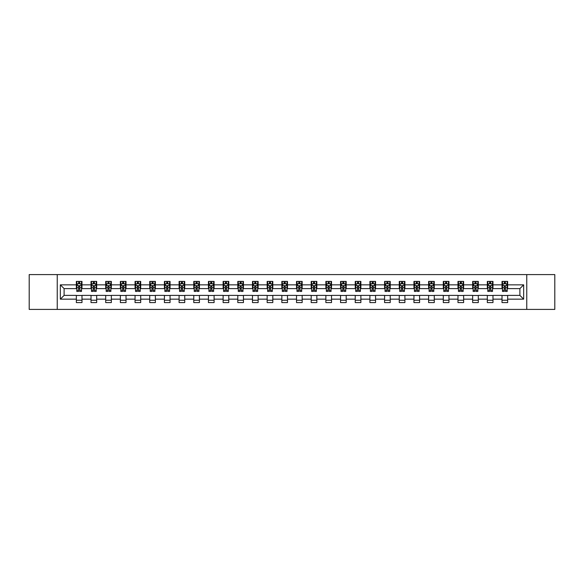<?xml version="1.0" encoding="UTF-8"?>
<svg xmlns="http://www.w3.org/2000/svg" width="584" height="584" viewBox="0 0 584 584"><rect width="100%" height="100%" fill="white"/><g stroke="black" fill="none" stroke-linecap="round" stroke-linejoin="round"><path stroke-width="0.88" d="M526.761 309.411L554.8 309.411L554.8 274.589L526.761 274.589L526.761 309.411L57.239 309.411L57.239 274.589L29.2 274.589L29.2 309.411L57.239 309.411M526.761 274.589L57.239 274.589M507.657 284.846L507.657 281.415L502.014 281.415L502.014 284.846L492.984 284.846L492.984 281.415L487.333 281.415L487.333 284.846L478.303 284.846L478.303 281.415L472.66 281.415L472.66 284.846L463.623 284.846L463.623 281.415L457.98 281.415L457.98 284.846L448.943 284.846L448.943 281.415L443.3 281.415L443.3 284.846L434.27 284.846L434.27 281.415L428.619 281.415L428.619 284.846L419.589 284.846L419.589 281.415L413.946 281.415L413.946 284.846L404.909 284.846L404.909 281.415L399.266 281.415L399.266 284.846L390.229 284.846L390.229 281.415L384.586 281.415L384.586 284.846L375.556 284.846L375.556 281.415L369.906 281.415L369.906 284.846L360.875 284.846L360.875 281.415L355.233 281.415L355.233 284.846L346.195 284.846L346.195 281.415L340.552 281.415L340.552 284.846L331.522 284.846L331.522 281.415L325.872 281.415L325.872 284.846L316.842 284.846L316.842 281.415L311.192 281.415L311.192 284.846L302.162 284.846L302.162 281.415L296.519 281.415L296.519 284.846L287.481 284.846L287.481 281.415L281.838 281.415L281.838 284.846L272.808 284.846L272.808 281.415L267.158 281.415L267.158 284.846L258.128 284.846L258.128 281.415L252.478 281.415L252.478 284.846L243.448 284.846L243.448 281.415L237.805 281.415L237.805 284.846L228.767 284.846L228.767 281.415L223.124 281.415L223.124 284.846L214.094 284.846L214.094 281.415L208.444 281.415L208.444 284.846L199.414 284.846L199.414 281.415L193.771 281.415L193.771 284.846L184.734 284.846L184.734 281.415L179.091 281.415L179.091 284.846L170.053 284.846L170.053 281.415L164.411 281.415L164.411 284.846L155.38 284.846L155.38 281.415L149.73 281.415L149.73 284.846L140.7 284.846L140.7 281.415L135.057 281.415L135.057 284.846L126.02 284.846L126.02 281.415L120.377 281.415L120.377 284.846L111.34 284.846L111.34 281.415L105.697 281.415L105.697 284.846L96.667 284.846L96.667 281.415L91.016 281.415L91.016 284.846L81.986 284.846L81.986 281.415L76.343 281.415L76.343 284.846L60.342 284.846L60.342 299.154L64.109 295.387L76.343 295.387L76.343 302.585L81.986 302.585L81.986 295.387L91.016 295.387L91.016 302.585L96.667 302.585L96.667 295.387L105.697 295.387L105.697 302.585L111.34 302.585L111.34 295.387L120.377 295.387L120.377 302.585L126.02 302.585L126.02 295.387L135.057 295.387L135.057 302.585L140.7 302.585L140.7 295.387L149.73 295.387L149.73 302.585L155.38 302.585L155.38 295.387L164.411 295.387L164.411 302.585L170.053 302.585L170.053 295.387L179.091 295.387L179.091 302.585L184.734 302.585L184.734 295.387L193.771 295.387L193.771 302.585L199.414 302.585L199.414 295.387L208.444 295.387L208.444 302.585L214.094 302.585L214.094 295.387L223.124 295.387L223.124 302.585L228.767 302.585L228.767 295.387L237.805 295.387L237.805 302.585L243.448 302.585L243.448 295.387L252.478 295.387L252.478 302.585L258.128 302.585L258.128 295.387L267.158 295.387L267.158 302.585L272.808 302.585L272.808 295.387L281.838 295.387L281.838 302.585L287.481 302.585L287.481 295.387L296.519 295.387L296.519 302.585L302.162 302.585L302.162 295.387L311.192 295.387L311.192 302.585L316.842 302.585L316.842 295.387L325.872 295.387L325.872 302.585L331.522 302.585L331.522 295.387L340.552 295.387L340.552 302.585L346.195 302.585L346.195 295.387L355.233 295.387L355.233 302.585L360.875 302.585L360.875 295.387L369.906 295.387L369.906 302.585L375.556 302.585L375.556 295.387L384.586 295.387L384.586 302.585L390.229 302.585L390.229 295.387L399.266 295.387L399.266 302.585L404.909 302.585L404.909 295.387L413.946 295.387L413.946 302.585L419.589 302.585L419.589 295.387L428.619 295.387L428.619 302.585L434.27 302.585L434.27 295.387L443.3 295.387L443.3 302.585L448.943 302.585L448.943 295.387L457.98 295.387L457.98 302.585L463.623 302.585L463.623 295.387L472.66 295.387L472.66 302.585L478.303 302.585L478.303 295.387L487.333 295.387L487.333 302.585L492.984 302.585L492.984 295.387L502.014 295.387L502.014 302.585L507.657 302.585L507.657 295.387L519.891 295.387L519.891 288.613L507.657 288.613L507.657 284.846L523.658 284.846L523.658 299.154L507.657 299.154M502.014 299.154L492.984 299.154M487.333 299.154L478.303 299.154M472.66 299.154L463.623 299.154M457.98 299.154L448.943 299.154M443.3 299.154L434.27 299.154M428.619 299.154L419.589 299.154M413.946 299.154L404.909 299.154M399.266 299.154L390.229 299.154M384.586 299.154L375.556 299.154M369.906 299.154L360.875 299.154M355.233 299.154L346.195 299.154M340.552 299.154L331.522 299.154M325.872 299.154L316.842 299.154M311.192 299.154L302.162 299.154M296.519 299.154L287.481 299.154M281.838 299.154L272.808 299.154M267.158 299.154L258.128 299.154M252.478 299.154L243.448 299.154M237.805 299.154L228.767 299.154M223.124 299.154L214.094 299.154M208.444 299.154L199.414 299.154M193.771 299.154L184.734 299.154M179.091 299.154L170.053 299.154M164.411 299.154L155.38 299.154M149.73 299.154L140.7 299.154M135.057 299.154L126.02 299.154M120.377 299.154L111.34 299.154M105.697 299.154L96.667 299.154M91.016 299.154L81.986 299.154M76.343 299.154L60.342 299.154M502.014 284.846L502.014 288.613L492.984 288.613L492.984 284.846M487.333 284.846L487.333 288.613L478.303 288.613L478.303 284.846M472.66 284.846L472.66 288.613L463.623 288.613L463.623 284.846M457.98 284.846L457.98 288.613L448.943 288.613L448.943 284.846M443.3 284.846L443.3 288.613L434.27 288.613L434.27 284.846M428.619 284.846L428.619 288.613L419.589 288.613L419.589 284.846M413.946 284.846L413.946 288.613L404.909 288.613L404.909 284.846M399.266 284.846L399.266 288.613L390.229 288.613L390.229 284.846M384.586 284.846L384.586 288.613L375.556 288.613L375.556 284.846M369.906 284.846L369.906 288.613L360.875 288.613L360.875 284.846M355.233 284.846L355.233 288.613L346.195 288.613L346.195 284.846M340.552 284.846L340.552 288.613L331.522 288.613L331.522 284.846M325.872 284.846L325.872 288.613L316.842 288.613L316.842 284.846M311.192 284.846L311.192 288.613L302.162 288.613L302.162 284.846M296.519 284.846L296.519 288.613L287.481 288.613L287.481 284.846M281.838 284.846L281.838 288.613L272.808 288.613L272.808 284.846M267.158 284.846L267.158 288.613L258.128 288.613L258.128 284.846M252.478 284.846L252.478 288.613L243.448 288.613L243.448 284.846M237.805 284.846L237.805 288.613L228.767 288.613L228.767 284.846M223.124 284.846L223.124 288.613L214.094 288.613L214.094 284.846M208.444 284.846L208.444 288.613L199.414 288.613L199.414 284.846M193.771 284.846L193.771 288.613L184.734 288.613L184.734 284.846M179.091 284.846L179.091 288.613L170.053 288.613L170.053 284.846M164.411 284.846L164.411 288.613L155.38 288.613L155.38 284.846M149.73 284.846L149.73 288.613L140.7 288.613L140.7 284.846M135.057 284.846L135.057 288.613L126.02 288.613L126.02 284.846M120.377 284.846L120.377 288.613L111.34 288.613L111.34 284.846M105.697 284.846L105.697 288.613L96.667 288.613L96.667 284.846M91.016 284.846L91.016 288.613L81.986 288.613L81.986 284.846M76.343 284.846L76.343 288.613L64.109 288.613L60.342 284.846M64.109 288.613L64.109 295.387M523.658 299.154L519.891 295.387M519.891 288.613L523.658 284.846M76.343 283.766L76.811 283.766M78.599 283.766L79.731 283.766M81.512 283.766L81.986 283.766M76.343 288.518L76.811 288.518M78.599 288.518L79.731 288.518M81.512 288.518L81.986 288.518M76.343 295.482L81.986 295.482M76.343 300.234L81.986 300.234M91.016 295.482L96.667 295.482M91.016 300.234L96.667 300.234M91.016 283.766L91.491 283.766M93.279 283.766L94.404 283.766M96.192 283.766L96.667 283.766M91.016 288.518L91.491 288.518M93.279 288.518L94.404 288.518M96.192 288.518L96.667 288.518M105.697 295.482L111.34 295.482M105.697 300.234L111.34 300.234M105.697 283.766L106.171 283.766M107.952 283.766L109.084 283.766M110.872 283.766L111.34 283.766M105.697 288.518L106.171 288.518M107.952 288.518L109.084 288.518M110.872 288.518L111.34 288.518M120.377 295.482L126.02 295.482M120.377 300.234L126.02 300.234M120.377 283.766L120.844 283.766M122.633 283.766L123.764 283.766M125.553 283.766L126.02 283.766M120.377 288.518L120.844 288.518M122.633 288.518L123.764 288.518M125.553 288.518L126.02 288.518M135.057 295.482L140.7 295.482M135.057 300.234L140.7 300.234M135.057 283.766L135.524 283.766M137.313 283.766L138.445 283.766M140.226 283.766L140.7 283.766M135.057 288.518L135.524 288.518M137.313 288.518L138.445 288.518M140.226 288.518L140.7 288.518M149.73 295.482L155.38 295.482M149.73 300.234L155.38 300.234M149.73 283.766L150.205 283.766M151.993 283.766L153.118 283.766M154.906 283.766L155.38 283.766M149.73 288.518L150.205 288.518M151.993 288.518L153.118 288.518M154.906 288.518L155.38 288.518M164.411 295.482L170.053 295.482M164.411 300.234L170.053 300.234M164.411 283.766L164.878 283.766M166.666 283.766L167.798 283.766M169.586 283.766L170.053 283.766M164.411 288.518L164.878 288.518M166.666 288.518L167.798 288.518M169.586 288.518L170.053 288.518M179.091 295.482L184.734 295.482M179.091 300.234L184.734 300.234M179.091 283.766L179.558 283.766M181.347 283.766L182.478 283.766M184.267 283.766L184.734 283.766M179.091 288.518L179.558 288.518M181.347 288.518L182.478 288.518M184.267 288.518L184.734 288.518M193.771 295.482L199.414 295.482M193.771 300.234L199.414 300.234M193.771 283.766L194.238 283.766M196.027 283.766L197.158 283.766M198.94 283.766L199.414 283.766M193.771 288.518L194.238 288.518M196.027 288.518L197.158 288.518M198.94 288.518L199.414 288.518M208.444 295.482L214.094 295.482M208.444 300.234L214.094 300.234M208.444 283.766L208.919 283.766M210.707 283.766L211.831 283.766M213.62 283.766L214.094 283.766M208.444 288.518L208.919 288.518M210.707 288.518L211.831 288.518M213.62 288.518L214.094 288.518M223.124 295.482L228.767 295.482M223.124 300.234L228.767 300.234M223.124 283.766L223.592 283.766M225.38 283.766L226.512 283.766M228.3 283.766L228.767 283.766M223.124 288.518L223.592 288.518M225.38 288.518L226.512 288.518M228.3 288.518L228.767 288.518M237.805 295.482L243.448 295.482M237.805 300.234L243.448 300.234M237.805 283.766L238.272 283.766M240.061 283.766L241.192 283.766M242.981 283.766L243.448 283.766M237.805 288.518L238.272 288.518M240.061 288.518L241.192 288.518M242.981 288.518L243.448 288.518M252.478 295.482L258.128 295.482M252.478 300.234L258.128 300.234M252.478 283.766L252.952 283.766M254.741 283.766L255.865 283.766M257.654 283.766L258.128 283.766M252.478 288.518L252.952 288.518M254.741 288.518L255.865 288.518M257.654 288.518L258.128 288.518M267.158 295.482L272.808 295.482M267.158 300.234L272.808 300.234M267.158 283.766L267.633 283.766M269.421 283.766L270.545 283.766M272.334 283.766L272.808 283.766M267.158 288.518L267.633 288.518M269.421 288.518L270.545 288.518M272.334 288.518L272.808 288.518M281.838 295.482L287.481 295.482M281.838 300.234L287.481 300.234M281.838 283.766L282.306 283.766M284.094 283.766L285.226 283.766M287.014 283.766L287.481 283.766M281.838 288.518L282.306 288.518M284.094 288.518L285.226 288.518M287.014 288.518L287.481 288.518M296.519 295.482L302.162 295.482M296.519 300.234L302.162 300.234M296.519 283.766L296.986 283.766M298.774 283.766L299.906 283.766M301.694 283.766L302.162 283.766M296.519 288.518L296.986 288.518M298.774 288.518L299.906 288.518M301.694 288.518L302.162 288.518M311.192 295.482L316.842 295.482M311.192 300.234L316.842 300.234M311.192 283.766L311.666 283.766M313.455 283.766L314.579 283.766M316.367 283.766L316.842 283.766M311.192 288.518L311.666 288.518M313.455 288.518L314.579 288.518M316.367 288.518L316.842 288.518M325.872 295.482L331.522 295.482M325.872 300.234L331.522 300.234M325.872 283.766L326.346 283.766M328.135 283.766L329.259 283.766M331.048 283.766L331.522 283.766M325.872 288.518L326.346 288.518M328.135 288.518L329.259 288.518M331.048 288.518L331.522 288.518M340.552 295.482L346.195 295.482M340.552 300.234L346.195 300.234M340.552 283.766L341.019 283.766M342.808 283.766L343.939 283.766M345.728 283.766L346.195 283.766M340.552 288.518L341.019 288.518M342.808 288.518L343.939 288.518M345.728 288.518L346.195 288.518M355.233 295.482L360.875 295.482M355.233 300.234L360.875 300.234M355.233 283.766L355.7 283.766M357.488 283.766L358.62 283.766M360.408 283.766L360.875 283.766M355.233 288.518L355.7 288.518M357.488 288.518L358.62 288.518M360.408 288.518L360.875 288.518M369.906 295.482L375.556 295.482M369.906 300.234L375.556 300.234M369.906 283.766L370.38 283.766M372.169 283.766L373.293 283.766M375.081 283.766L375.556 283.766M369.906 288.518L370.38 288.518M372.169 288.518L373.293 288.518M375.081 288.518L375.556 288.518M384.586 295.482L390.229 295.482M384.586 300.234L390.229 300.234M384.586 283.766L385.06 283.766M386.842 283.766L387.973 283.766M389.762 283.766L390.229 283.766M384.586 288.518L385.06 288.518M386.842 288.518L387.973 288.518M389.762 288.518L390.229 288.518M399.266 295.482L404.909 295.482M399.266 300.234L404.909 300.234M399.266 283.766L399.733 283.766M401.522 283.766L402.653 283.766M404.442 283.766L404.909 283.766M399.266 288.518L399.733 288.518M401.522 288.518L402.653 288.518M404.442 288.518L404.909 288.518M413.946 295.482L419.589 295.482M413.946 300.234L419.589 300.234M413.946 283.766L414.414 283.766M416.202 283.766L417.334 283.766M419.122 283.766L419.589 283.766M413.946 288.518L414.414 288.518M416.202 288.518L417.334 288.518M419.122 288.518L419.589 288.518M428.619 295.482L434.27 295.482M428.619 300.234L434.27 300.234M428.619 283.766L429.094 283.766M430.882 283.766L432.007 283.766M433.795 283.766L434.27 283.766M428.619 288.518L429.094 288.518M430.882 288.518L432.007 288.518M433.795 288.518L434.27 288.518M443.3 295.482L448.943 295.482M443.3 300.234L448.943 300.234M443.3 283.766L443.774 283.766M445.555 283.766L446.687 283.766M448.476 283.766L448.943 283.766M443.3 288.518L443.774 288.518M445.555 288.518L446.687 288.518M448.476 288.518L448.943 288.518M457.98 295.482L463.623 295.482M457.98 300.234L463.623 300.234M457.98 283.766L458.447 283.766M460.236 283.766L461.367 283.766M463.156 283.766L463.623 283.766M457.98 288.518L458.447 288.518M460.236 288.518L461.367 288.518M463.156 288.518L463.623 288.518M472.66 295.482L478.303 295.482M472.66 300.234L478.303 300.234M472.66 283.766L473.128 283.766M474.916 283.766L476.048 283.766M477.829 283.766L478.303 283.766M472.66 288.518L473.128 288.518M474.916 288.518L476.048 288.518M477.829 288.518L478.303 288.518M487.333 295.482L492.984 295.482M487.333 300.234L492.984 300.234M487.333 283.766L487.808 283.766M489.596 283.766L490.721 283.766M492.509 283.766L492.984 283.766M487.333 288.518L487.808 288.518M489.596 288.518L490.721 288.518M492.509 288.518L492.984 288.518M502.014 295.482L507.657 295.482M502.014 300.234L507.657 300.234M502.014 283.766L502.488 283.766M504.269 283.766L505.401 283.766M507.189 283.766L507.657 283.766M502.014 288.518L502.488 288.518M504.269 288.518L505.401 288.518M507.189 288.518L507.657 288.518M79.731 282.641L78.599 282.641M81.512 290.255L79.731 290.255L79.731 291.438L81.512 291.438L81.512 285.693L80.577 283.817L77.752 283.817L76.811 285.693L76.811 291.438L78.599 291.438L78.599 290.255L76.811 290.255M76.811 285.693L76.811 281.415M81.512 285.693L81.512 281.415M78.599 283.817L78.599 281.415M79.731 281.415L79.731 283.817M79.731 290.255L79.731 286.401L78.599 286.401L78.599 290.255M94.404 282.641L93.279 282.641M96.192 290.255L94.404 290.255L94.404 291.438L96.192 291.438L96.192 285.693L95.25 283.817L92.433 283.817L91.491 285.693L91.491 291.438L93.279 291.438L93.279 290.255L91.491 290.255M91.491 285.693L91.491 281.415M96.192 285.693L96.192 281.415M93.279 283.817L93.279 281.415M94.404 281.415L94.404 283.817M94.404 290.255L94.404 286.401L93.279 286.401L93.279 290.255M109.084 282.641L107.952 282.641M110.872 290.255L109.084 290.255L109.084 291.438L110.872 291.438L110.872 285.693L109.931 283.817L107.106 283.817L106.171 285.693L106.171 291.438L107.952 291.438L107.952 290.255L106.171 290.255M106.171 285.693L106.171 281.415M110.872 285.693L110.872 281.415M107.952 283.817L107.952 281.415M109.084 281.415L109.084 283.817M109.084 290.255L109.084 286.401L107.952 286.401L107.952 290.255M123.764 282.641L122.633 282.641M125.553 290.255L123.764 290.255L123.764 291.438L125.553 291.438L125.553 285.693L124.611 283.817L121.786 283.817L120.844 285.693L120.844 291.438L122.633 291.438L122.633 290.255L120.844 290.255M120.844 285.693L120.844 281.415M125.553 285.693L125.553 281.415M122.633 283.817L122.633 281.415M123.764 281.415L123.764 283.817M123.764 290.255L123.764 286.401L122.633 286.401L122.633 290.255M138.445 282.641L137.313 282.641M140.226 290.255L138.445 290.255L138.445 291.438L140.226 291.438L140.226 285.693L139.291 283.817L136.466 283.817L135.524 285.693L135.524 291.438L137.313 291.438L137.313 290.255L135.524 290.255M135.524 285.693L135.524 281.415M140.226 285.693L140.226 281.415M137.313 283.817L137.313 281.415M138.445 281.415L138.445 283.817M138.445 290.255L138.445 286.401L137.313 286.401L137.313 290.255M153.118 282.641L151.993 282.641M154.906 290.255L153.118 290.255L153.118 291.438L154.906 291.438L154.906 285.693L153.964 283.817L151.147 283.817L150.205 285.693L150.205 291.438L151.993 291.438L151.993 290.255L150.205 290.255M150.205 285.693L150.205 281.415M154.906 285.693L154.906 281.415M151.993 283.817L151.993 281.415M153.118 281.415L153.118 283.817M153.118 290.255L153.118 286.401L151.993 286.401L151.993 290.255M167.798 282.641L166.666 282.641M169.586 290.255L167.798 290.255L167.798 291.438L169.586 291.438L169.586 285.693L168.645 283.817L165.82 283.817L164.878 285.693L164.878 291.438L166.666 291.438L166.666 290.255L164.878 290.255M164.878 285.693L164.878 281.415M169.586 285.693L169.586 281.415M166.666 283.817L166.666 281.415M167.798 281.415L167.798 283.817M167.798 290.255L167.798 286.401L166.666 286.401L166.666 290.255M182.478 282.641L181.347 282.641M184.267 290.255L182.478 290.255L182.478 291.438L184.267 291.438L184.267 285.693L183.325 283.817L180.5 283.817L179.558 285.693L179.558 291.438L181.347 291.438L181.347 290.255L179.558 290.255M179.558 285.693L179.558 281.415M184.267 285.693L184.267 281.415M181.347 283.817L181.347 281.415M182.478 281.415L182.478 283.817M182.478 290.255L182.478 286.401L181.347 286.401L181.347 290.255M197.158 282.641L196.027 282.641M198.94 290.255L197.158 290.255L197.158 291.438L198.94 291.438L198.94 285.693L198.005 283.817L195.18 283.817L194.238 285.693L194.238 291.438L196.027 291.438L196.027 290.255L194.238 290.255M194.238 285.693L194.238 281.415M198.94 285.693L198.94 281.415M196.027 283.817L196.027 281.415M197.158 281.415L197.158 283.817M197.158 290.255L197.158 286.401L196.027 286.401L196.027 290.255M211.831 282.641L210.707 282.641M213.62 290.255L211.831 290.255L211.831 291.438L213.62 291.438L213.62 285.693L212.678 283.817L209.86 283.817L208.919 285.693L208.919 291.438L210.707 291.438L210.707 290.255L208.919 290.255M208.919 285.693L208.919 281.415M213.62 285.693L213.62 281.415M210.707 283.817L210.707 281.415M211.831 281.415L211.831 283.817M211.831 290.255L211.831 286.401L210.707 286.401L210.707 290.255M226.512 282.641L225.38 282.641M228.3 290.255L226.512 290.255L226.512 291.438L228.3 291.438L228.3 285.693L227.358 283.817L224.533 283.817L223.592 285.693L223.592 291.438L225.38 291.438L225.38 290.255L223.592 290.255M223.592 285.693L223.592 281.415M228.3 285.693L228.3 281.415M225.38 283.817L225.38 281.415M226.512 281.415L226.512 283.817M226.512 290.255L226.512 286.401L225.38 286.401L225.38 290.255M241.192 282.641L240.061 282.641M242.981 290.255L241.192 290.255L241.192 291.438L242.981 291.438L242.981 285.693L242.039 283.817L239.214 283.817L238.272 285.693L238.272 291.438L240.061 291.438L240.061 290.255L238.272 290.255M238.272 285.693L238.272 281.415M242.981 285.693L242.981 281.415M240.061 283.817L240.061 281.415M241.192 281.415L241.192 283.817M241.192 290.255L241.192 286.401L240.061 286.401L240.061 290.255M255.865 282.641L254.741 282.641M257.654 290.255L255.865 290.255L255.865 291.438L257.654 291.438L257.654 285.693L256.712 283.817L253.894 283.817L252.952 285.693L252.952 291.438L254.741 291.438L254.741 290.255L252.952 290.255M252.952 285.693L252.952 281.415M257.654 285.693L257.654 281.415M254.741 283.817L254.741 281.415M255.865 281.415L255.865 283.817M255.865 290.255L255.865 286.401L254.741 286.401L254.741 290.255M270.545 282.641L269.421 282.641M272.334 290.255L270.545 290.255L270.545 291.438L272.334 291.438L272.334 285.693L271.392 283.817L268.574 283.817L267.633 285.693L267.633 291.438L269.421 291.438L269.421 290.255L267.633 290.255M267.633 285.693L267.633 281.415M272.334 285.693L272.334 281.415M269.421 283.817L269.421 281.415M270.545 281.415L270.545 283.817M270.545 290.255L270.545 286.401L269.421 286.401L269.421 290.255M285.226 282.641L284.094 282.641M287.014 290.255L285.226 290.255L285.226 291.438L287.014 291.438L287.014 285.693L286.072 283.817L283.247 283.817L282.306 285.693L282.306 291.438L284.094 291.438L284.094 290.255L282.306 290.255M282.306 285.693L282.306 281.415M287.014 285.693L287.014 281.415M284.094 283.817L284.094 281.415M285.226 281.415L285.226 283.817M285.226 290.255L285.226 286.401L284.094 286.401L284.094 290.255M299.906 282.641L298.774 282.641M301.694 290.255L299.906 290.255L299.906 291.438L301.694 291.438L301.694 285.693L300.753 283.817L297.928 283.817L296.986 285.693L296.986 291.438L298.774 291.438L298.774 290.255L296.986 290.255M296.986 285.693L296.986 281.415M301.694 285.693L301.694 281.415M298.774 283.817L298.774 281.415M299.906 281.415L299.906 283.817M299.906 290.255L299.906 286.401L298.774 286.401L298.774 290.255M314.579 282.641L313.455 282.641M316.367 290.255L314.579 290.255L314.579 291.438L316.367 291.438L316.367 285.693L315.426 283.817L312.608 283.817L311.666 285.693L311.666 291.438L313.455 291.438L313.455 290.255L311.666 290.255M311.666 285.693L311.666 281.415M316.367 285.693L316.367 281.415M313.455 283.817L313.455 281.415M314.579 281.415L314.579 283.817M314.579 290.255L314.579 286.401L313.455 286.401L313.455 290.255M329.259 282.641L328.135 282.641M331.048 290.255L329.259 290.255L329.259 291.438L331.048 291.438L331.048 285.693L330.106 283.817L327.288 283.817L326.346 285.693L326.346 291.438L328.135 291.438L328.135 290.255L326.346 290.255M326.346 285.693L326.346 281.415M331.048 285.693L331.048 281.415M328.135 283.817L328.135 281.415M329.259 281.415L329.259 283.817M329.259 290.255L329.259 286.401L328.135 286.401L328.135 290.255M343.939 282.641L342.808 282.641M345.728 290.255L343.939 290.255L343.939 291.438L345.728 291.438L345.728 285.693L344.786 283.817L341.961 283.817L341.019 285.693L341.019 291.438L342.808 291.438L342.808 290.255L341.019 290.255M341.019 285.693L341.019 281.415M345.728 285.693L345.728 281.415M342.808 283.817L342.808 281.415M343.939 281.415L343.939 283.817M343.939 290.255L343.939 286.401L342.808 286.401L342.808 290.255M358.62 282.641L357.488 282.641M360.408 290.255L358.62 290.255L358.62 291.438L360.408 291.438L360.408 285.693L359.467 283.817L356.642 283.817L355.7 285.693L355.7 291.438L357.488 291.438L357.488 290.255L355.7 290.255M355.7 285.693L355.7 281.415M360.408 285.693L360.408 281.415M357.488 283.817L357.488 281.415M358.62 281.415L358.62 283.817M358.62 290.255L358.62 286.401L357.488 286.401L357.488 290.255M373.293 282.641L372.169 282.641M375.081 290.255L373.293 290.255L373.293 291.438L375.081 291.438L375.081 285.693L374.14 283.817L371.322 283.817L370.38 285.693L370.38 291.438L372.169 291.438L372.169 290.255L370.38 290.255M370.38 285.693L370.38 281.415M375.081 285.693L375.081 281.415M372.169 283.817L372.169 281.415M373.293 281.415L373.293 283.817M373.293 290.255L373.293 286.401L372.169 286.401L372.169 290.255M387.973 282.641L386.842 282.641M389.762 290.255L387.973 290.255L387.973 291.438L389.762 291.438L389.762 285.693L388.82 283.817L385.995 283.817L385.06 285.693L385.06 291.438L386.842 291.438L386.842 290.255L385.06 290.255M385.06 285.693L385.06 281.415M389.762 285.693L389.762 281.415M386.842 283.817L386.842 281.415M387.973 281.415L387.973 283.817M387.973 290.255L387.973 286.401L386.842 286.401L386.842 290.255M402.653 282.641L401.522 282.641M404.442 290.255L402.653 290.255L402.653 291.438L404.442 291.438L404.442 285.693L403.5 283.817L400.675 283.817L399.733 285.693L399.733 291.438L401.522 291.438L401.522 290.255L399.733 290.255M399.733 285.693L399.733 281.415M404.442 285.693L404.442 281.415M401.522 283.817L401.522 281.415M402.653 281.415L402.653 283.817M402.653 290.255L402.653 286.401L401.522 286.401L401.522 290.255M417.334 282.641L416.202 282.641M419.122 290.255L417.334 290.255L417.334 291.438L419.122 291.438L419.122 285.693L418.18 283.817L415.355 283.817L414.414 285.693L414.414 291.438L416.202 291.438L416.202 290.255L414.414 290.255M414.414 285.693L414.414 281.415M419.122 285.693L419.122 281.415M416.202 283.817L416.202 281.415M417.334 281.415L417.334 283.817M417.334 290.255L417.334 286.401L416.202 286.401L416.202 290.255M432.007 282.641L430.882 282.641M433.795 290.255L432.007 290.255L432.007 291.438L433.795 291.438L433.795 285.693L432.853 283.817L430.036 283.817L429.094 285.693L429.094 291.438L430.882 291.438L430.882 290.255L429.094 290.255M429.094 285.693L429.094 281.415M433.795 285.693L433.795 281.415M430.882 283.817L430.882 281.415M432.007 281.415L432.007 283.817M432.007 290.255L432.007 286.401L430.882 286.401L430.882 290.255M446.687 282.641L445.555 282.641M448.476 290.255L446.687 290.255L446.687 291.438L448.476 291.438L448.476 285.693L447.534 283.817L444.709 283.817L443.774 285.693L443.774 291.438L445.555 291.438L445.555 290.255L443.774 290.255M443.774 285.693L443.774 281.415M448.476 285.693L448.476 281.415M445.555 283.817L445.555 281.415M446.687 281.415L446.687 283.817M446.687 290.255L446.687 286.401L445.555 286.401L445.555 290.255M461.367 282.641L460.236 282.641M463.156 290.255L461.367 290.255L461.367 291.438L463.156 291.438L463.156 285.693L462.214 283.817L459.389 283.817L458.447 285.693L458.447 291.438L460.236 291.438L460.236 290.255L458.447 290.255M458.447 285.693L458.447 281.415M463.156 285.693L463.156 281.415M460.236 283.817L460.236 281.415M461.367 281.415L461.367 283.817M461.367 290.255L461.367 286.401L460.236 286.401L460.236 290.255M476.048 282.641L474.916 282.641M477.829 290.255L476.048 290.255L476.048 291.438L477.829 291.438L477.829 285.693L476.894 283.817L474.069 283.817L473.128 285.693L473.128 291.438L474.916 291.438L474.916 290.255L473.128 290.255M473.128 285.693L473.128 281.415M477.829 285.693L477.829 281.415M474.916 283.817L474.916 281.415M476.048 281.415L476.048 283.817M476.048 290.255L476.048 286.401L474.916 286.401L474.916 290.255M490.721 282.641L489.596 282.641M492.509 290.255L490.721 290.255L490.721 291.438L492.509 291.438L492.509 285.693L491.567 283.817L488.75 283.817L487.808 285.693L487.808 291.438L489.596 291.438L489.596 290.255L487.808 290.255M487.808 285.693L487.808 281.415M492.509 285.693L492.509 281.415M489.596 283.817L489.596 281.415M490.721 281.415L490.721 283.817M490.721 290.255L490.721 286.401L489.596 286.401L489.596 290.255M505.401 282.641L504.269 282.641M507.189 290.255L505.401 290.255L505.401 291.438L507.189 291.438L507.189 285.693L506.248 283.817L503.423 283.817L502.488 285.693L502.488 291.438L504.269 291.438L504.269 290.255L502.488 290.255M502.488 285.693L502.488 281.415M507.189 285.693L507.189 281.415M504.269 283.817L504.269 281.415M505.401 281.415L505.401 283.817M505.401 290.255L505.401 286.401L504.269 286.401L504.269 290.255M81.49 285.649L76.832 285.649M76.811 283.926L77.694 283.926M80.629 283.926L81.512 283.926M78.599 287.737L76.811 287.737M81.512 287.737L79.731 287.737M79.731 283.24L78.599 283.24M96.17 285.649L91.513 285.649M91.491 283.926L92.374 283.926M95.309 283.926L96.192 283.926M93.279 287.737L91.491 287.737M96.192 287.737L94.404 287.737M94.404 283.24L93.279 283.24M110.85 285.649L106.193 285.649M106.171 283.926L107.055 283.926M109.989 283.926L110.872 283.926M107.952 287.737L106.171 287.737M110.872 287.737L109.084 287.737M109.084 283.24L107.952 283.24M125.523 285.649L120.866 285.649M120.844 283.926L121.727 283.926M124.669 283.926L125.553 283.926M122.633 287.737L120.844 287.737M125.553 287.737L123.764 287.737M123.764 283.24L122.633 283.24M140.204 285.649L135.546 285.649M135.524 283.926L136.408 283.926M139.342 283.926L140.226 283.926M137.313 287.737L135.524 287.737M140.226 287.737L138.445 287.737M138.445 283.24L137.313 283.24M154.884 285.649L150.227 285.649M150.205 283.926L151.088 283.926M154.023 283.926L154.906 283.926M151.993 287.737L150.205 287.737M154.906 287.737L153.118 287.737M153.118 283.24L151.993 283.24M169.564 285.649L164.907 285.649M164.878 283.926L165.768 283.926M168.703 283.926L169.586 283.926M166.666 287.737L164.878 287.737M169.586 287.737L167.798 287.737M167.798 283.24L166.666 283.24M184.237 285.649L179.58 285.649M179.558 283.926L180.441 283.926M183.383 283.926L184.267 283.926M181.347 287.737L179.558 287.737M184.267 287.737L182.478 287.737M182.478 283.24L181.347 283.24M198.918 285.649L194.26 285.649M194.238 283.926L195.122 283.926M198.056 283.926L198.94 283.926M196.027 287.737L194.238 287.737M198.94 287.737L197.158 287.737M197.158 283.24L196.027 283.24M213.598 285.649L208.941 285.649M208.919 283.926L209.802 283.926M212.737 283.926L213.62 283.926M210.707 287.737L208.919 287.737M213.62 287.737L211.831 287.737M211.831 283.24L210.707 283.24M228.278 285.649L223.621 285.649M223.592 283.926L224.482 283.926M227.417 283.926L228.3 283.926M225.38 287.737L223.592 287.737M228.3 287.737L226.512 287.737M226.512 283.24L225.38 283.24M242.951 285.649L238.294 285.649M238.272 283.926L239.155 283.926M242.09 283.926L242.981 283.926M240.061 287.737L238.272 287.737M242.981 287.737L241.192 287.737M241.192 283.24L240.061 283.24M257.632 285.649L252.974 285.649M252.952 283.926L253.836 283.926M256.77 283.926L257.654 283.926M254.741 287.737L252.952 287.737M257.654 287.737L255.865 287.737M255.865 283.24L254.741 283.24M272.312 285.649L267.654 285.649M267.633 283.926L268.516 283.926M271.451 283.926L272.334 283.926M269.421 287.737L267.633 287.737M272.334 287.737L270.545 287.737M270.545 283.24L269.421 283.24M286.992 285.649L282.335 285.649M282.306 283.926L283.196 283.926M286.131 283.926L287.014 283.926M284.094 287.737L282.306 287.737M287.014 287.737L285.226 287.737M285.226 283.24L284.094 283.24M301.665 285.649L297.008 285.649M296.986 283.926L297.869 283.926M300.804 283.926L301.694 283.926M298.774 287.737L296.986 287.737M301.694 287.737L299.906 287.737M299.906 283.24L298.774 283.24M316.346 285.649L311.688 285.649M311.666 283.926L312.549 283.926M315.484 283.926L316.367 283.926M313.455 287.737L311.666 287.737M316.367 287.737L314.579 287.737M314.579 283.24L313.455 283.24M331.026 285.649L326.368 285.649M326.346 283.926L327.23 283.926M330.164 283.926L331.048 283.926M328.135 287.737L326.346 287.737M331.048 287.737L329.259 287.737M329.259 283.24L328.135 283.24M345.706 285.649L341.049 285.649M341.019 283.926L341.91 283.926M344.845 283.926L345.728 283.926M342.808 287.737L341.019 287.737M345.728 287.737L343.939 287.737M343.939 283.24L342.808 283.24M360.379 285.649L355.722 285.649M355.7 283.926L356.583 283.926M359.518 283.926L360.408 283.926M357.488 287.737L355.7 287.737M360.408 287.737L358.62 287.737M358.62 283.24L357.488 283.24M375.059 285.649L370.402 285.649M370.38 283.926L371.263 283.926M374.198 283.926L375.081 283.926M372.169 287.737L370.38 287.737M375.081 287.737L373.293 287.737M373.293 283.24L372.169 283.24M389.74 285.649L385.082 285.649M385.06 283.926L385.944 283.926M388.878 283.926L389.762 283.926M386.842 287.737L385.06 287.737M389.762 287.737L387.973 287.737M387.973 283.24L386.842 283.24M404.42 285.649L399.763 285.649M399.733 283.926L400.617 283.926M403.559 283.926L404.442 283.926M401.522 287.737L399.733 287.737M404.442 287.737L402.653 287.737M402.653 283.24L401.522 283.24M419.093 285.649L414.436 285.649M414.414 283.926L415.297 283.926M418.232 283.926L419.122 283.926M416.202 287.737L414.414 287.737M419.122 287.737L417.334 287.737M417.334 283.24L416.202 283.24M433.773 285.649L429.116 285.649M429.094 283.926L429.977 283.926M432.912 283.926L433.795 283.926M430.882 287.737L429.094 287.737M433.795 287.737L432.007 287.737M432.007 283.24L430.882 283.24M448.454 285.649L443.796 285.649M443.774 283.926L444.658 283.926M447.592 283.926L448.476 283.926M445.555 287.737L443.774 287.737M448.476 287.737L446.687 287.737M446.687 283.24L445.555 283.24M463.134 285.649L458.476 285.649M458.447 283.926L459.331 283.926M462.272 283.926L463.156 283.926M460.236 287.737L458.447 287.737M463.156 287.737L461.367 287.737M461.367 283.24L460.236 283.24M477.807 285.649L473.149 285.649M473.128 283.926L474.011 283.926M476.945 283.926L477.829 283.926M474.916 287.737L473.128 287.737M477.829 287.737L476.048 287.737M476.048 283.24L474.916 283.24M492.487 285.649L487.83 285.649M487.808 283.926L488.691 283.926M491.626 283.926L492.509 283.926M489.596 287.737L487.808 287.737M492.509 287.737L490.721 287.737M490.721 283.24L489.596 283.24M507.167 285.649L502.51 285.649M502.488 283.926L503.371 283.926M506.306 283.926L507.189 283.926M504.269 287.737L502.488 287.737M507.189 287.737L505.401 287.737M505.401 283.24L504.269 283.24"/></g></svg>

